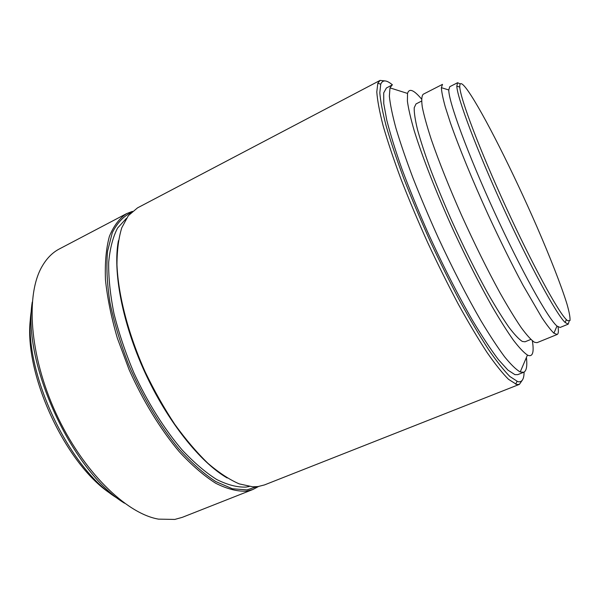 <?xml version="1.0" encoding="UTF-8"?>
<svg xmlns="http://www.w3.org/2000/svg" width="600" height="600" viewBox="0 0 600 600"><rect width="100%" height="100%" fill="white"/><g stroke="black" fill="none" stroke-linecap="round" stroke-linejoin="round"><path stroke-width="0.9" d="M567.495 320.64L570 320.61C570.293 317.655 569.265 312.06 566.91 303.825C561.225 285.51 550.222 257.452 536.888 226.702C513.352 172.688 483.472 113.047 468.21 91.148C462.322 82.762 459.518 81.412 459.78 87.09C460.38 98.685 479.565 149.565 505.778 206.7C531.952 263.85 557.97 311.595 566.362 319.62L567.495 320.64M460.222 83.873L457.575 82.725L456.81 86.168C457.252 97.89 476.647 149.648 503.325 207.825C529.987 266.01 556.537 314.49 565.125 322.478L568.23 324.142L569.092 321.39M457.575 82.725L449.745 86.715L448.778 89.985C448.56 101.475 467.543 153.495 494.355 211.935C521.13 270.39 548.145 318.735 556.987 326.07L560.1 327.465L568.23 324.142M557.153 334.485L537.045 342.66L534.525 342.3C531.217 340.08 526.755 335.153 521.138 327.525C514.912 318.353 507.84 306.757 499.912 292.748C487.305 269.685 474.54 243.9 461.618 215.392C449.272 187.553 438.757 161.19 431.355 139.703C427.013 126.382 423.99 115.507 422.295 107.078C421.357 100.177 421.658 95.91 423.188 94.267L442.507 84.367L441.375 87.675C441.6 91.898 442.912 98.34 445.305 107.01L450.42 122.887C458.895 147.15 472.553 180.502 488.183 214.763C500.235 240.833 511.845 264.315 523.013 285.218L541.83 317.587C546.832 325.058 550.86 330.255 553.912 333.18L557.153 334.485C558.405 333.9 558.705 331.373 558.045 326.903M421.553 101.1L416.01 103.935L414.202 107.767C414.067 112.65 415.185 120.03 417.57 129.9C420.697 141.127 425.033 154.343 430.567 169.523C436.717 185.58 443.685 202.462 451.447 220.17C463.755 247.365 476.002 271.972 488.205 294C495.893 307.388 502.808 318.48 508.935 327.27C514.493 334.582 518.955 339.315 522.33 341.46L525.037 341.79L530.798 339.435M421.515 99.007L420.96 98.363C413.572 89.76 409.103 88.117 407.535 93.435L407.4 101.183C408.412 108.66 410.692 118.5 414.217 130.71C422.295 156.9 436.56 193.327 453.548 230.64C466.717 259.02 479.58 284.332 492.143 306.593C500.055 320.138 507.165 331.373 513.472 340.282C519.21 347.737 523.868 352.665 527.452 355.058L528.135 355.38C532.77 356.933 534.173 352.08 532.357 340.837M523.732 372.263L517.785 374.632L514.942 374.655L507.938 370.118L498.36 359.543C490.785 349.522 482.243 336.593 472.725 320.745C457.98 295.178 442.095 263.947 427.335 231.33C417.817 209.603 409.357 188.843 401.963 169.058C395.37 150.345 390.315 134.07 386.798 120.225L383.76 103.635L383.707 92.895L386.4 87.99L392.07 85.028L390 87.885L389.37 96.165C390.158 104.212 392.34 114.885 395.933 128.175C400.327 142.86 406.013 159.465 412.98 177.99C420.585 197.295 429 217.192 438.225 237.667C452.7 268.8 466.905 296.445 480.855 320.603C489.645 335.25 497.55 347.303 504.577 356.767C510.967 364.62 516.18 369.683 520.215 371.962L523.732 372.263C526.5 370.95 527.393 366.022 526.41 357.495M392.43 84.87C386.535 79.867 382.642 79.635 380.73 84.18L379.815 92.775C380.468 101.16 382.612 112.312 386.228 126.233C390.713 141.63 396.577 159.06 403.822 178.538C411.757 198.847 420.57 219.772 430.26 241.312C440.257 262.718 450.353 283.058 460.56 302.325C470.588 320.52 479.97 336.345 488.707 349.793C496.89 361.62 503.94 370.522 509.865 376.493L517.822 381.668C521.94 382.515 524.033 379.32 524.085 372.097M385.38 80.963L380.07 80.407L377.812 83.258L376.793 91.935C377.4 100.41 379.515 111.705 383.138 125.805C387.645 141.405 393.555 159.083 400.868 178.83C408.893 199.433 417.825 220.657 427.65 242.513C437.79 264.218 448.043 284.843 458.408 304.365C468.6 322.8 478.132 338.82 487.013 352.418C495.33 364.365 502.5 373.335 508.53 379.327L516.63 384.48L519.398 384.368L522.442 379.987M380.07 80.407L137.49 207.892L128.37 215.618L121.792 227.708C118.62 237.952 117.007 250.32 116.962 264.81C118.238 295.282 128.273 334.215 145.215 371.97C154.178 390.6 164.01 408.03 174.72 424.26C185.7 439.455 196.778 452.482 207.952 463.327C218.962 472.748 229.388 479.595 239.22 483.885L252.667 486.795L258.03 486.57L264.472 484.928L519.398 384.368M118.41 240.697C112.635 271.267 122.212 322.897 144.795 372.165C167.385 421.433 200.243 462.39 227.167 477.967M126.375 218.407L117.57 228.067C112.927 237.007 109.958 248.475 108.675 262.462C108.472 277.763 110.235 294.78 113.955 313.515C118.8 332.888 125.407 352.553 133.762 372.502C147.337 402.053 164.197 428.947 182.017 449.82C193.935 462.533 205.507 472.433 216.728 479.52C227.513 484.897 237.27 487.425 246.007 487.088L249.248 486.487M131.032 212.64C123.382 216.375 117.127 223.072 112.282 232.725L107.573 251.175C106.208 266.07 106.988 283.132 109.905 302.347C114.105 322.455 120.33 343.17 128.58 364.5C142.2 396.263 159.78 425.692 178.68 448.71C191.355 462.743 203.7 473.685 215.708 481.537L232.395 488.76L246.923 489.9L256.665 486.72M132.405 211.38L126.562 213.638C119.4 218.34 113.685 225.9 109.41 236.317C106.132 248.362 104.812 262.875 105.465 279.855C107.347 298.02 111.315 317.475 117.368 338.205L129.03 369.487C142.89 400.688 160.447 429.315 179.145 451.582C191.67 465.143 203.843 475.688 215.655 483.225C227.002 488.933 237.248 491.58 246.397 491.168L252.99 489.457L258.51 486.51M126.562 213.638L59.265 249C52.62 252.472 47.01 258.067 42.435 265.8C25.418 293.925 29.205 355.005 55.823 412.95C82.343 470.933 126.135 513.675 158.558 519.143L174.803 519.428L182.273 517.35L252.99 489.457M32.265 302.04C22.163 362.678 71.933 471.263 124.47 503.19M30.84 315.998C21.817 370.725 65.61 466.268 112.965 495.15M31.612 309.165C20.7 366.225 68.287 470.055 118.642 499.035M459.78 87.09L456.81 86.168M566.362 319.62L565.125 322.478M407.535 93.435L390 87.885M527.452 355.058L520.215 371.962M380.73 84.18L377.812 83.258M516.967 381.405L515.76 384.225M448.778 89.985L441.375 87.675M556.987 326.07L553.912 333.18"/></g></svg>
